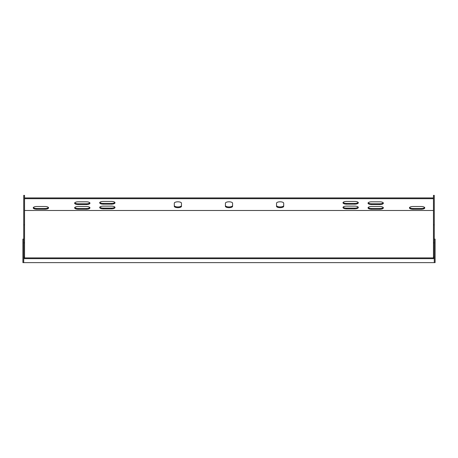 <?xml version="1.0" encoding="UTF-8"?>
<svg xmlns="http://www.w3.org/2000/svg" width="458" height="458" viewBox="0 0 458 458"><rect width="100%" height="100%" fill="white"/><g stroke="black" fill="none" stroke-linecap="round" stroke-linejoin="round"><path stroke-width="0.69" d="M23.719 239.11L22.9 239.11L22.9 262.623L435.1 262.623L435.1 239.11L434.281 239.11M434.281 262.623L434.281 257.894L23.719 257.894L23.719 195.377L24.537 195.377L24.537 257.894M434.281 258.65L23.719 258.65L23.719 262.623M23.719 258.65L23.719 257.894M24.537 210.485L433.463 210.485M225.422 205.556A3.578 1.368 180 0 0 229 206.924A3.578 1.368 180 0 0 232.578 205.556L232.578 203.186A3.578 1.368 0 0 0 229 201.812A3.578 1.368 0 0 0 225.422 203.186L225.422 206.312A3.578 1.368 180 0 0 229 207.68A3.578 1.368 180 0 0 232.578 206.312L232.578 203.186A3.578 1.368 180 0 0 229 201.812A3.578 1.368 180 0 0 225.422 203.186M174.303 205.556A3.578 1.368 180 0 0 177.881 206.924A3.578 1.368 180 0 0 181.46 205.556L181.46 203.186A3.578 1.368 0 0 0 177.881 201.812A3.578 1.368 0 0 0 174.303 203.186L174.303 206.312A3.578 1.368 180 0 0 177.881 207.68A3.578 1.368 180 0 0 181.46 206.312L181.46 203.186A3.578 1.368 180 0 0 177.881 201.812A3.578 1.368 180 0 0 174.303 203.186M276.54 205.556A3.578 1.368 180 0 0 280.119 206.924A3.578 1.368 180 0 0 283.697 205.556L283.697 203.186A3.578 1.368 0 0 0 280.119 201.812A3.578 1.368 0 0 0 276.54 203.186L276.54 206.312A3.578 1.368 180 0 0 280.119 207.68A3.578 1.368 180 0 0 283.697 206.312L283.697 203.186A3.578 1.368 180 0 0 280.119 201.812A3.578 1.368 180 0 0 276.54 203.186M379.791 206.506L371.615 206.506A3.578 1.368 180 0 0 368.037 207.88A3.578 1.368 180 0 0 371.615 209.249L379.791 209.249A3.578 1.368 180 0 0 383.369 207.88A3.578 1.368 180 0 0 379.791 206.506L371.615 206.506M103.256 201.423A3.578 1.368 180 0 0 99.678 202.791A3.578 1.368 180 0 0 103.256 204.159L111.431 204.159A3.578 1.368 180 0 0 115.01 202.791A3.578 1.368 180 0 0 111.431 201.423L103.256 201.423M103.256 206.117A3.578 1.368 180 0 0 99.678 207.485A3.578 1.368 180 0 0 103.256 208.854L111.431 208.854A3.578 1.368 180 0 0 115.01 207.485A3.578 1.368 180 0 0 111.431 206.117L103.256 206.117M78.209 201.812A3.578 1.368 180 0 0 74.631 203.186A3.578 1.368 180 0 0 78.209 204.554L86.385 204.554A3.578 1.368 180 0 0 89.963 203.186A3.578 1.368 180 0 0 86.385 201.812L78.209 201.812M78.209 206.506A3.578 1.368 180 0 0 74.631 207.88A3.578 1.368 180 0 0 78.209 209.249L86.385 209.249A3.578 1.368 180 0 0 89.963 207.88A3.578 1.368 180 0 0 86.385 206.506L78.209 206.506M44.981 209.249A3.578 1.368 180 0 0 48.559 207.88A3.578 1.368 180 0 0 44.981 206.506L36.806 206.506A3.578 1.368 180 0 0 33.228 207.88A3.578 1.368 180 0 0 36.806 209.249L44.981 209.249L44.981 208.493A3.578 1.368 180 0 0 48.422 207.503M413.019 206.506A3.578 1.368 180 0 0 409.441 207.88A3.578 1.368 180 0 0 413.019 209.249L421.194 209.249A3.578 1.368 180 0 0 424.772 207.88A3.578 1.368 180 0 0 421.194 206.506L413.019 206.506M371.615 201.812A3.578 1.368 180 0 0 368.037 203.186A3.578 1.368 180 0 0 371.615 204.554L379.791 204.554A3.578 1.368 180 0 0 383.369 203.186A3.578 1.368 180 0 0 379.791 201.812L371.615 201.812M346.569 201.423A3.578 1.368 180 0 0 342.99 202.791A3.578 1.368 180 0 0 346.569 204.159L354.744 204.159A3.578 1.368 180 0 0 358.322 202.791A3.578 1.368 180 0 0 354.744 201.423L346.569 201.423M346.569 206.117A3.578 1.368 180 0 0 342.99 207.485A3.578 1.368 180 0 0 346.569 208.854L354.744 208.854A3.578 1.368 180 0 0 358.322 207.485A3.578 1.368 180 0 0 354.744 206.117L346.569 206.117M24.537 198.686L433.463 198.686M434.281 257.894L434.281 195.377L433.463 195.377L433.463 257.894M24.537 197.93L433.463 197.93M99.815 202.413A3.578 1.368 180 0 0 103.256 203.404L111.431 203.404A3.578 1.368 180 0 0 114.872 202.413M99.815 207.108A3.578 1.368 180 0 0 103.256 208.098L111.431 208.098A3.578 1.368 180 0 0 114.872 207.108M74.769 202.808A3.578 1.368 180 0 0 78.209 203.799L86.385 203.799A3.578 1.368 180 0 0 89.825 202.808M74.769 207.503A3.578 1.368 180 0 0 78.209 208.493L86.385 208.493A3.578 1.368 180 0 0 89.825 207.503M33.365 207.503A3.578 1.368 180 0 0 36.806 208.493L44.981 208.493M409.578 207.503A3.578 1.368 180 0 0 413.019 208.493L421.194 208.493A3.578 1.368 180 0 0 424.635 207.503M368.175 207.503A3.578 1.368 180 0 0 371.615 208.493L379.791 208.493A3.578 1.368 180 0 0 383.231 207.503M368.175 202.808A3.578 1.368 180 0 0 371.615 203.799L379.791 203.799A3.578 1.368 180 0 0 383.231 202.808M343.128 202.413A3.578 1.368 180 0 0 346.569 203.404L354.744 203.404A3.578 1.368 180 0 0 358.185 202.413M343.128 207.108A3.578 1.368 180 0 0 346.569 208.098L354.744 208.098A3.578 1.368 180 0 0 358.185 207.108M23.719 257.012L24.537 257.012M23.719 242.843L24.537 242.843M23.719 224.849L24.537 224.849M434.281 224.849L433.463 224.849M434.281 242.843L433.463 242.843M434.281 257.012L433.463 257.012M413.019 209.249L413.019 208.493M421.194 209.249L421.194 208.493M36.806 209.249L36.806 208.493M371.615 209.249L371.615 208.493M379.791 209.249L379.791 208.493M78.209 209.249L78.209 208.493M86.385 209.249L86.385 208.493M371.615 204.554L371.615 203.799M379.791 204.554L379.791 203.799M78.209 204.554L78.209 203.799M86.385 204.554L86.385 203.799M346.569 204.159L346.569 203.404M354.744 204.159L354.744 203.404M103.256 208.854L103.256 208.098M111.431 208.854L111.431 208.098M346.569 208.854L346.569 208.098M354.744 208.854L354.744 208.098M103.256 204.159L103.256 203.404M111.431 204.159L111.431 203.404"/></g></svg>
